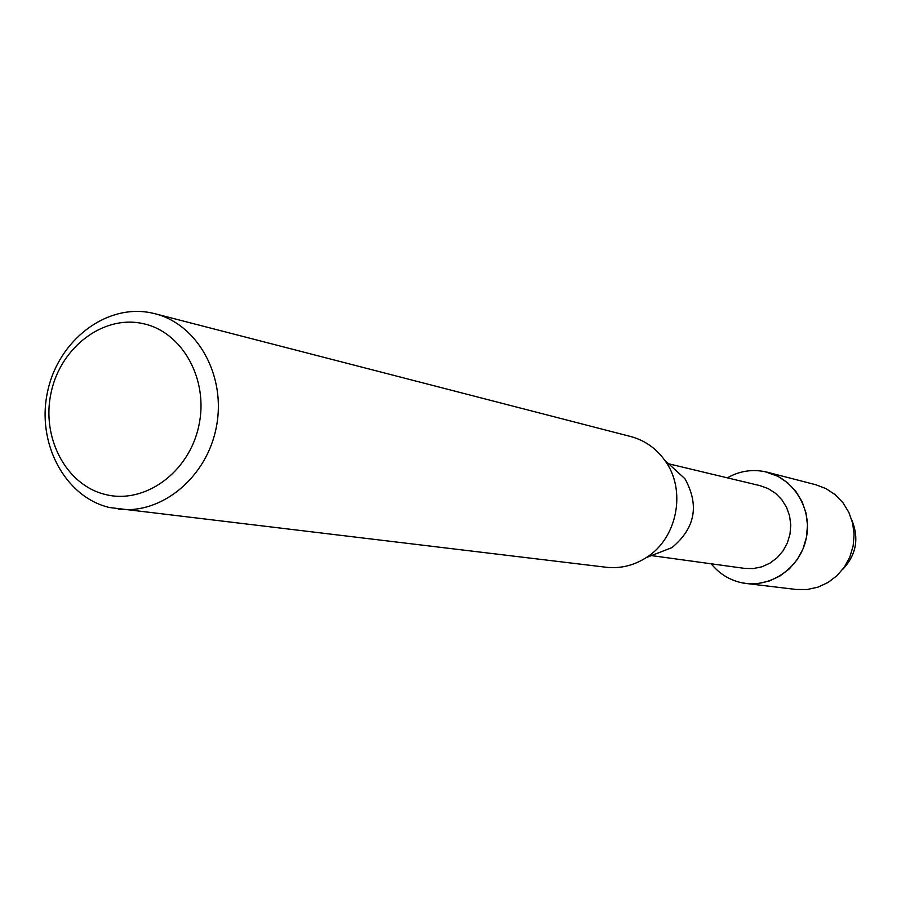 <?xml version="1.0" encoding="UTF-8"?>
<svg xmlns="http://www.w3.org/2000/svg" width="901" height="901" viewBox="0 0 901 901"><rect width="100%" height="100%" fill="white"/><g stroke="black" fill="none" stroke-linecap="round" stroke-linejoin="round"><path stroke-width="1.35" d="M851.85 520.159C859.317 538.595 856.232 555.05 842.581 569.522M668.632 463.79L760.095 485.673L768.294 488.646L775.671 493.421L781.854 499.762L786.573 507.376L789.591 515.913L790.751 524.968L790.008 534.102L787.384 542.886L783.025 550.894L777.112 557.753L769.961 563.148L761.886 566.808L753.292 568.576L744.575 568.385L651.4 555.59M765.028 471.696C793.443 477.53 812.939 509.178 806.102 539.046C799.705 569.027 768.744 589.333 740.566 582.497C728.763 579.613 718.975 573.385 711.216 563.801C718.975 573.385 728.763 579.613 740.566 582.497L746.152 583.476L757.775 583.566L769.195 581.055L779.906 576.054L789.4 568.801L797.216 559.611L803.005 548.912L806.485 537.187L807.487 525.013L805.978 512.939L802.025 501.542L795.808 491.338L787.643 482.79L777.912 476.314L765.028 471.696C751.806 469.049 739.248 471.099 727.355 477.845C739.248 471.099 751.806 469.049 765.028 471.696M154.983 313.739L630.644 436.512C644.508 440.24 655.838 448.112 664.623 460.118L684.906 478.713C699.536 505.224 695.234 528.189 671.966 547.594L646.321 557.561C633.786 565.569 620.372 568.79 606.103 567.247L109.381 507.511C64.523 496.789 36.198 442.537 47.64 391.406C58.43 340.139 106.611 303.209 151.717 312.974L154.983 313.739C197.634 324.315 226.23 375.841 216.465 426.421C207.23 477.091 161.876 514.73 118.301 509.121M664.623 460.118C686.776 489.513 677.631 538.212 646.321 557.561M142.64 323.538C182.374 331.523 209.178 379.738 198.761 426.083C188.94 472.563 144.689 504.515 105.44 494.514C66.032 485.2 41.052 437.481 51.132 392.464C60.637 347.313 103.063 314.877 142.64 323.538M767.055 472.169L815.709 484.704L826.003 488.624L835.238 494.739L842.987 502.781L848.877 512.399L852.639 523.132L854.092 534.496L853.146 545.95L849.868 556.976L844.395 567.033L836.995 575.671L828.019 582.497L817.883 587.182L807.059 589.536L796.045 589.457L746.152 583.476"/></g></svg>
